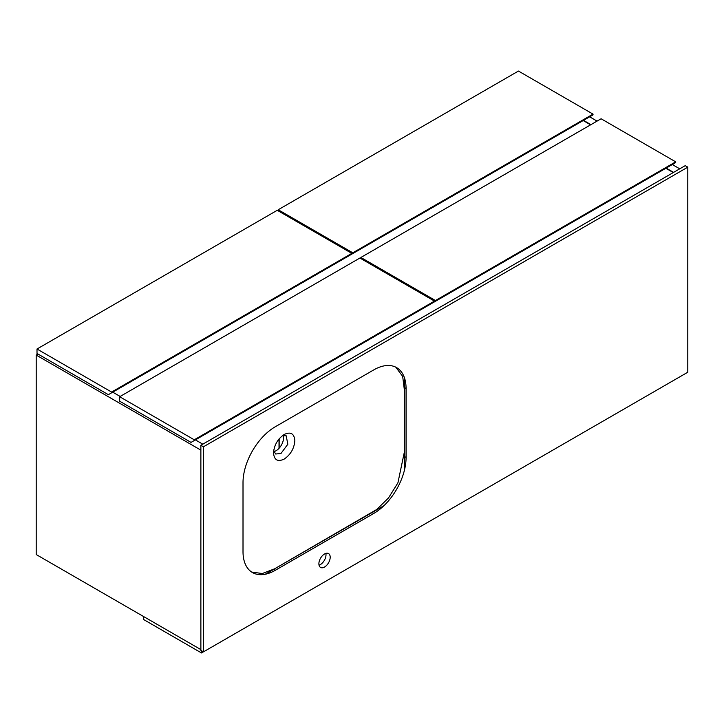 <?xml version="1.0" encoding="UTF-8"?>
<svg xmlns="http://www.w3.org/2000/svg" width="724" height="724" viewBox="0 0 724 724"><rect width="100%" height="100%" fill="white"/><g stroke="black" fill="none" stroke-linecap="round" stroke-linejoin="round"><path stroke-width="1.09" d="M679.727 168.828L672.297 164.538M597.065 121.107L589.644 116.817M673.591 172.375L666.171 168.086M590.929 124.646L583.508 120.356M203.426 651.826L201.489 652.948L143.37 619.391L143.37 616.414L200.874 649.609L36.2 554.539L36.2 355.068L37.974 354.036M202.81 444.174L195.389 439.884M120.157 396.453L112.727 392.164M200.874 450.138L36.2 355.068M673.266 172.556L665.845 168.267M349.565 255.418L593.028 114.863L593.028 114.111L518.438 71.052L278.206 209.752L278.206 210.865M593.028 114.111L352.796 252.812L278.206 209.752M352.796 252.812L352.796 253.554M351.828 254.115L351.828 253.373L277.238 210.304L37.005 349.004L37.005 353.475L108.365 394.68L351.828 254.115M351.828 253.373L111.596 392.064L37.005 349.004M111.596 392.064L111.596 392.815M273.853 451.523L273.853 449.74M279.021 448.337L279.021 439.006M279.174 448.165L279.174 438.807M432.228 303.148L675.691 162.583L675.691 161.841L601.101 118.772L360.869 257.473L360.869 258.595M675.691 161.841L435.459 300.532L360.869 257.473M435.459 300.532L435.459 301.284M434.491 301.845L434.491 301.094L359.9 258.034L119.668 396.725L119.668 401.205L191.027 442.4L434.491 301.845M434.491 301.094L194.258 439.794L119.668 396.725M194.258 439.794L194.258 440.536M590.612 124.836L583.182 120.546M201.489 652.948L201.489 650.713M282.423 435.667L286.206 435.821L287.817 444.246L280.957 453.496L275.699 454.011L273.672 450.817M284.197 434.472C277.717 438.943 274.161 445.097 273.527 452.934C274.161 460.048 277.708 462.093 284.179 459.088C290.65 454.627 294.206 448.473 294.84 440.635C294.206 433.531 290.659 431.477 284.197 434.472L284.179 434.481M395.793 367.177L402.671 376.38L404.463 390.67L404.463 451.568L397.919 482.836L388.535 497.904L376.77 509.461L274.677 568.783L262.305 573.535L251.671 572.06M273.871 451.595A10.507 6.064 120 0 0 276.106 450.699A10.507 6.064 120 0 0 283.193 435.45M404.463 470.075L404.463 377.819M265.219 574.25L383.865 505.741M324.542 567.028A7.991 4.615 120 0 0 329.764 559.987A7.991 4.615 120 0 0 328.542 553.579A7.991 4.615 120 0 0 324.542 553.978A7.991 4.615 120 0 0 319.32 561.019A7.991 4.615 120 0 0 320.551 567.426A7.991 4.615 120 0 0 324.542 567.028M319.049 565.182A7.991 4.615 120 0 0 320.343 564.602A7.991 4.615 120 0 0 325.845 553.398M203.462 446.78L200.874 445.287L685.221 165.66L687.8 167.154L203.462 446.78L203.462 651.853L200.874 650.36L200.874 445.287M203.462 651.853L687.8 372.217L687.8 167.154M243.011 482.673L243.011 551.643A45.666 26.363 120 0 0 252.468 572.548A45.666 26.363 120 0 0 275.301 570.286L373.783 513.434A45.666 26.363 120 0 0 406.074 457.505L406.074 388.526A45.666 26.363 120 0 0 396.616 367.62A45.666 26.363 120 0 0 373.783 369.883L275.301 426.744A45.666 26.363 120 0 0 243.011 482.673M404.463 387.593L406.074 388.526M404.463 456.572L406.074 457.505M372.172 512.501L373.783 513.434M273.69 569.354L275.301 570.286"/></g></svg>
